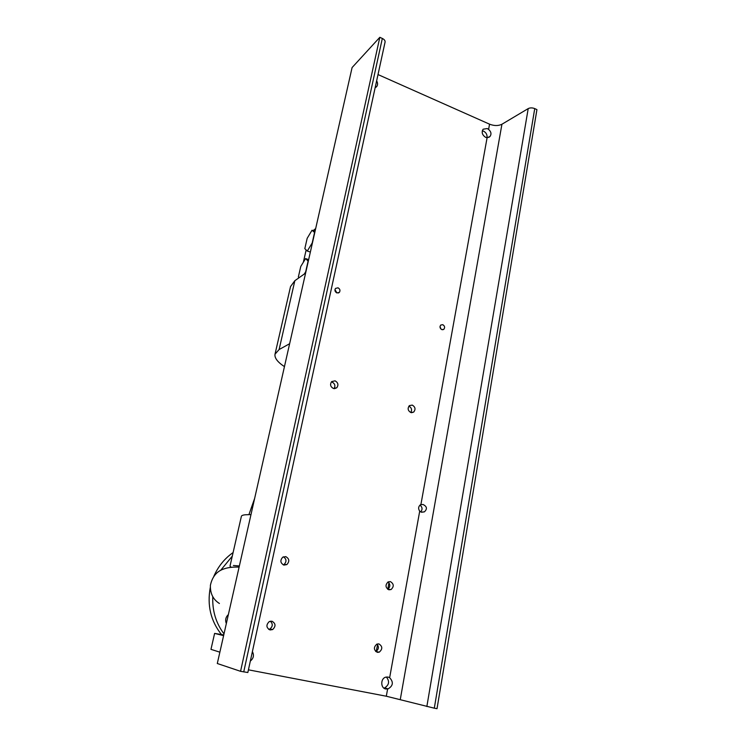 <?xml version="1.0" encoding="UTF-8"?>
<svg xmlns="http://www.w3.org/2000/svg" width="746" height="746" viewBox="0 0 746 746"><rect width="100%" height="100%" fill="white"/><g stroke="black" fill="none" stroke-linecap="round" stroke-linejoin="round"><path stroke-width="1.12" d="M233.097 552.572C224.611 558.493 218.186 566.419 213.813 576.36M210.297 587.447C206.996 605.258 210.708 620.933 221.413 634.482M232.276 556.152L220.602 570.392M212.796 596.576C212.181 610.666 215.911 623.096 224.005 633.886M377.579 644.684L376.254 651.286M223.604 635.648L214.615 633.401L223.763 634.921M219.865 652.172L210.969 649.356L214.615 633.41M250.982 514.572L244.958 514.805C242.692 515.094 241.499 515.617 241.378 516.372L230.001 566.111L231.232 567.342M233.414 565.505L239.363 565.962M388.946 582.766L387.855 589.191M228.379 614.545C225.674 617.11 224.994 620.112 226.336 623.544M289.635 343.72L279.097 349.548L275.004 354.21C274.425 357.959 277.568 362.099 284.45 366.631M305.599 273.092L294.847 280.701L290.539 286.567L275.06 353.996M308.639 259.673L305.59 258.564L300.759 266.49L298.363 276.99L299.025 277.745M304.312 274.006L305.683 271.796L308.098 261.119L305.59 258.564M303.361 262.219L306.149 249.947M315.036 231.381L312.024 230.244L307.175 238.319L304.825 248.651L307.287 251.066L310.364 252.045M310.103 233.442L310.383 232.966M307.287 251.066L312.201 242.972L314.57 232.482L312.024 230.244M419.97 505.107C422.441 507.159 422.674 509.434 420.688 511.924M421.527 512.232L424.362 511.868C427.495 508.893 427.01 506.422 422.935 504.445L420.39 504.8C418.31 506.59 418.086 508.707 419.709 511.159L421.527 512.232M408.892 406.141C411.587 407.661 412.221 409.796 410.785 412.529M410.878 412.566L413.685 412.081C415.811 409.312 415.345 406.98 412.286 405.097L409.442 405.591C407.344 408.37 407.829 410.692 410.878 412.566M283.461 556.796C286.585 559.071 286.772 561.645 284.04 564.517L283.303 564.89M283.928 565.095L286.865 564.563C289.737 561.337 289.364 558.679 285.746 556.619L282.753 557.178C279.927 560.423 280.319 563.062 283.928 565.095M388.06 581.927C390.503 584.519 390.382 586.971 387.715 589.275M388.88 589.797L391.081 589.536C394.158 586.505 393.935 583.866 390.391 581.61L388.144 581.889C385.104 584.929 385.346 587.568 388.88 589.797M270.341 621.185C273.027 623.87 272.868 626.481 269.875 629.037L268.756 629.428M270.033 629.96L272.644 629.568C276.011 626.239 275.768 623.442 271.908 621.185L269.231 621.605C265.921 624.962 266.191 627.74 270.033 629.96M331.373 381.924L332.054 382.073C334.926 383.621 335.597 385.803 334.059 388.629M333.443 388.498L336.772 387.771C338.712 384.917 338.143 382.605 335.066 380.833L331.69 381.579C329.788 384.442 330.375 386.745 333.443 388.498M377 644.04C379.145 646.978 378.754 649.458 375.807 651.5L375.723 651.528M377.317 652.349L379.22 652.181C382.726 649.095 382.614 646.325 378.884 643.891L376.916 644.078C373.457 647.183 373.587 649.934 377.317 652.349M439.991 326.636L441.082 329.191M441.856 329.639L443.861 329.294C445.12 327.475 444.756 325.937 442.77 324.678L440.755 325.032C439.506 326.851 439.87 328.389 441.856 329.639M334.945 289.635L336.978 292.964M336.903 292.936L339.374 292.367C340.465 290.492 340.017 288.982 338.013 287.816L335.523 288.404C334.441 290.269 334.898 291.789 336.903 292.936M387.995 677.023L389.645 677.713C393.655 682.077 393.151 685.798 388.134 688.856L385.831 689.006C380.563 688.288 380.376 678.711 385.579 677.2L387.995 677.023M386.363 677.004C389.766 681.284 389.188 684.921 384.638 687.915L383.854 688.101M252.39 651.603C254.265 655.249 253.584 658.392 250.339 661.049M376.637 80.857C377.812 82.918 377.868 84.774 376.814 86.433L375.145 87.683M487.231 128.545L488.602 129.431C491.204 131.734 491.651 134.112 489.945 136.546L487.101 137.712L485.646 137.348C482.214 135.063 481.375 132.35 483.11 129.217L487.231 128.545M482.27 130.83L483.632 131.193C486.252 132.676 487.362 134.849 486.961 137.702M534.742 108.599L434.303 708.187L437.016 708.7L536.933 109.615L534.742 108.599C532.327 107.657 530.145 107.657 528.205 108.599L501.927 124.246C498.337 125.981 494.206 125.962 489.544 124.172L378.008 74.563M434.303 708.187L386.307 696.223L248.427 669.824M385.076 42.074L247.84 672.519L240.566 671.316L217.3 663.511L352.093 67.55L379.826 37.3L240.566 671.316M385.085 42.018C385.244 40.648 384.321 39.454 382.325 38.456L379.826 37.3M294.847 280.701L279.097 349.548M314.299 231.092L315.278 230.309M487.101 137.712L420.903 504.548M489.544 124.172L488.602 129.431M501.927 124.246L400.313 699.319M387.612 688.996L386.307 696.223M419.709 511.159L389.645 677.713M382.325 38.456L243.728 671.922M528.205 108.599L426.852 706.527M254.647 498.375L248.95 514.572M239.102 567.119C232.873 566.876 227.754 567.501 223.735 568.984C216.676 571.343 212.228 576.789 210.4 585.321C210.13 593.49 213.132 599.551 219.408 603.486M313.087 230.645L315.67 228.584M424.362 511.868L421.22 512.148M413.685 412.081L411.531 412.697M286.865 564.563L284.04 564.517M391.081 589.536L387.789 589.321M272.644 629.568L269.875 629.037M336.772 387.771L334.516 388.657M379.22 652.181L375.807 651.5M443.861 329.294L442.76 329.751M339.374 292.367L338.33 293.001M384.638 687.915L388.134 688.856M376.012 87.226L376.814 86.433M488.789 137.376L489.945 136.546"/></g></svg>
